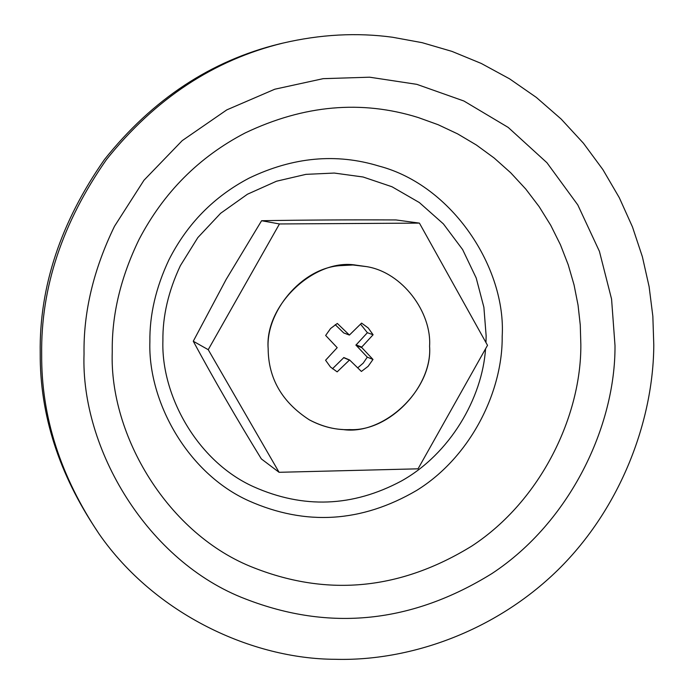 <?xml version="1.0" encoding="UTF-8"?>
<svg xmlns="http://www.w3.org/2000/svg" width="694" height="694" viewBox="0 0 694 694"><rect width="100%" height="100%" fill="white"/><g stroke="black" fill="none" stroke-linecap="round" stroke-linejoin="round"><path stroke-width="1.04" d="M419.419 223.112L396.014 219.946C348.848 219.738 304.041 219.998 261.595 220.718L226.14 279.448L193.27 341.231C213.752 379.124 236.446 418.352 261.343 458.908L279.075 472.302L208.226 349.681L279.456 223.954L419.419 223.112L487.509 345.326L418.048 468.823L279.075 472.302M356.013 265.143C314.998 258.029 264.431 304.77 268.162 348.744C268.37 378.525 282.102 402.225 309.359 419.853C320.385 425.734 331.515 428.953 342.758 429.517C383.687 435.893 432.995 389.516 429.577 346.228C431.833 312.578 402.624 272.378 366.623 266.626L356.013 265.143M279.456 223.954L261.595 220.718M208.226 349.681L193.27 341.231M392.448 37.233C356.959 32.401 320.42 34.362 282.831 43.123C213.778 60.005 154.996 98.817 106.494 159.542C62.321 222.722 40.712 287.767 41.675 354.651C41.276 416.669 60.482 476.526 99.285 534.233C155.352 614.606 252.555 659.074 335.263 659.3C408.844 661.347 494.51 632.095 558.019 569.869C621.286 507.635 653.401 419.965 653.791 345.022L652.846 316.23L649.116 286.674L642.384 256.754L632.468 226.929L619.3 197.703L602.913 169.631L583.437 143.233L561.134 119.03L536.367 97.438L509.57 78.83L481.246 63.44L451.941 51.382L422.169 42.681L392.448 37.233M282.814 43.123L279.578 43.887C211.028 60.647 152.68 99.164 104.542 159.429C60.69 222.141 39.246 286.691 40.209 353.081C39.81 414.63 58.877 474.045 97.403 531.326M349.785 429.612C336.399 430.202 322.927 426.949 309.359 419.853C282.102 402.225 268.37 378.525 268.162 348.744C265.585 311.953 301.404 268.439 339.618 265.681L353.003 264.987L366.623 266.626C402.624 272.378 431.833 312.578 429.577 346.228C432.588 386.367 389.577 431.642 349.785 429.612M357.714 367.863L363.214 363.136L367.282 357.141L355.935 345.1L367.386 332.704L360.542 324.141M332.435 368.8L343.868 357.557L349.576 359.96L361.392 371.446L368.098 366.363L372.99 359.457L361.531 347.295L373.094 334.76L368.254 327.993L361.583 323.109L349.412 335.063L337.31 323.439L330.57 328.522L325.651 335.454L337.197 347.668L325.581 360.238L330.457 367.005L337.154 371.863L349.576 359.96M349.169 334.985L343.704 332.929L335.228 324.671M367.282 357.141L372.99 359.457M343.868 357.557L349.325 359.891M343.617 357.644L349.073 359.969M367.386 332.704L373.094 334.76M356.013 344.849L361.6 347.035M355.935 345.1L361.531 347.295M356.013 345.352L361.6 347.547M168.937 259.808C155.881 287.533 149.531 314.833 149.878 341.717C147.883 401.505 187.415 473.334 248.851 500.86C305.664 526.078 361.583 522.608 416.617 490.45C470.948 456.895 502.812 391.104 502.178 336.477C506.29 268.474 452.653 185.341 379.002 166.083C336.338 153.01 293.068 157.009 249.189 178.08C213.943 196.558 187.198 223.806 168.937 259.808M580.843 344.458L580.271 325.035L578.05 305.134L574.068 284.974L568.221 264.778L560.457 244.809L550.758 225.342L539.16 206.665L525.757 189.046L510.689 172.754L494.154 158.006L476.37 145.003L457.606 133.873L438.131 124.712L418.23 117.538C361.548 99.832 303.859 104.968 245.173 132.944C199.022 156.957 163.663 192.438 139.095 239.378C120.661 277.348 111.717 314.816 112.255 351.771C109.192 435.207 167.896 534.848 254.316 567.961C328.505 596.996 401.054 589.657 471.963 545.952C541.407 500.4 581.372 415.298 580.843 344.458M485.965 342.558L486.147 335.939L483.892 307.303L476.197 277.982L462.629 249.58L443.388 223.893L419.358 202.561L392.006 186.764L363.083 176.996L334.282 173.058L305.915 174.359L276.498 181.221L247.463 194.216L220.64 213.284L197.825 237.6L180.371 265.672C168.408 291.072 162.587 316.091 162.899 340.728C161.051 395.511 197.209 461.397 253.544 486.72C303.347 508.928 352.595 507.036 401.306 481.055C449.886 454.015 482.191 398.399 485.557 348.813M245.615 599.009C329.754 631.644 411.863 623.151 491.951 573.548C570.39 521.888 615.509 425.726 615.005 345.629L611.57 299.079L599.408 251.323L577.79 204.912L546.941 162.726L508.225 127.436L463.913 101.012L416.799 84.338L369.642 77.199L323.161 78.665L274.798 89.214L226.799 109.878L182.201 140.639L143.988 180.232L114.501 226.279C93.551 269.428 83.393 311.996 84.035 353.992C80.634 448.81 147.588 561.776 245.615 599.009M282.831 43.123L279.578 43.887"/></g></svg>
